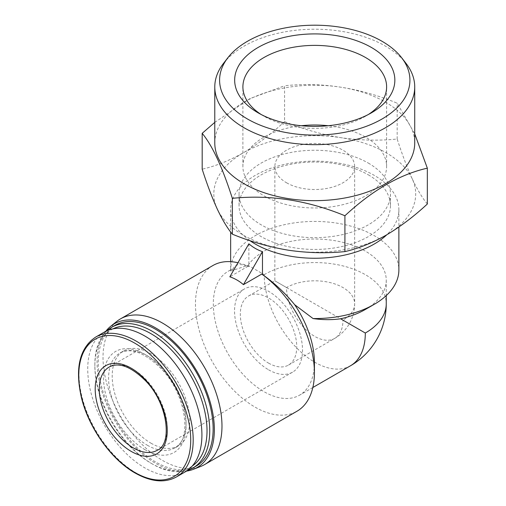 <?xml version="1.0" encoding="UTF-8"?>
<svg xmlns="http://www.w3.org/2000/svg" width="506" height="506" viewBox="0 0 506 506"><rect width="100%" height="100%" fill="white"/><g stroke="black" fill="none" stroke-linecap="round" stroke-linejoin="round"><path stroke-width="0.38" stroke-dasharray="2.53 1.9" d="M286.548 182.774A39.892 23.029 0 0 0 330.026 187.764A39.892 23.029 0 0 0 354.649 166.487A39.892 23.029 0 0 0 314.757 143.451A39.892 23.029 0 0 0 274.866 166.487A39.892 23.029 0 0 0 286.548 182.774M286.548 287.553L342.967 320.127A39.892 23.029 0 0 0 354.649 303.84A39.892 23.029 0 0 0 342.967 287.553A39.892 23.029 0 0 0 286.548 287.553L274.866 280.811L286.548 287.553A39.892 23.036 -120 0 0 314.757 336.414A39.892 23.036 -120 0 0 334.706 338.394A39.892 23.036 -120 0 0 342.967 320.127M427.336 204.013C422.415 198.099 417.387 189.718 412.257 178.877A100.934 58.272 180 0 1 386.129 235.163A100.934 58.272 180 0 1 288.635 250.249A100.934 58.272 180 0 1 217.264 209.041A100.934 58.272 180 0 1 243.386 152.749C229.3 160.661 215.569 166.139 202.179 169.181M412.257 178.877C407.128 167.619 402.099 154.33 397.172 139.017C378.792 140.87 360.025 140.421 340.88 137.67A100.934 58.272 180 0 1 412.257 178.877M284.593 121.598C271.203 134.02 257.465 144.406 243.386 152.749A100.934 58.272 180 0 1 340.88 137.67C321.753 134.495 302.986 129.138 284.593 121.598L284.593 85.754C322.037 81.883 359.564 87.69 397.172 103.173L414.73 133.869M350.506 365.762A71.498 41.277 -120 0 1 295.409 346.604A71.498 41.277 -120 0 1 264.202 274.657L248.104 265.359L230.66 270.988L231.476 269.363L233.089 269.148A71.498 41.277 -120 0 0 228.117 271.311A71.498 41.277 -120 0 0 228.117 353.865A71.498 41.277 -120 0 0 299.609 395.142A71.498 41.277 -120 0 0 314.416 362.416M233.089 269.148C234.79 264.075 240.053 263.246 248.876 266.649L248.142 266.226A84.116 48.563 -120 0 0 237.94 262.747M212.887 265.536A84.116 48.563 -120 0 0 199.99 332.935A84.116 48.563 -120 0 0 254.942 407.058A84.116 48.563 -120 0 0 296.997 411.22M116.949 321.291A84.116 48.563 -120 0 0 108.588 389.639A84.116 48.563 -120 0 0 162.496 460.428A84.116 48.563 -120 0 0 200.743 466.424M248.142 266.226L229.832 276.801M105.798 331.291A82.933 47.88 -120 0 0 104.489 399.095A82.933 47.88 -120 0 0 155.703 463.388A82.933 47.88 -120 0 0 186.505 471.08M115.083 325.326A81.232 46.9 -120 0 0 102.636 390.417A81.232 46.9 -120 0 0 155.703 461.997A81.232 46.9 -120 0 0 196.315 466.02M106.962 330.741A81.232 46.9 -120 0 0 94.862 364.472A81.232 46.9 -120 0 0 152.3 463.958A81.232 46.9 -120 0 0 187.562 470.346M112.983 328.843A79.309 45.787 -120 0 0 94.862 366.047A79.309 45.787 -120 0 0 150.94 463.173L152.3 463.958L150.94 463.173A79.309 45.787 -120 0 0 192.217 466.089M150.94 443.161A54.793 31.638 -120 0 0 178.34 445.875A54.793 31.638 -120 0 0 178.34 382.606A54.793 31.638 -120 0 0 123.546 350.968A54.793 31.638 -120 0 0 115.147 394.876A54.793 31.638 -120 0 0 150.94 443.161M104.451 332.025A80.751 46.622 -120 0 0 92.073 396.729A80.751 46.622 -120 0 0 144.824 467.886A80.751 46.622 -120 0 0 185.196 471.883M230.66 270.988A84.116 48.563 180 0 1 230.647 269.995A84.116 48.563 180 0 1 282.569 225.126A84.116 48.563 180 0 1 374.238 235.657A84.116 48.563 180 0 1 398.873 269.995M248.104 265.359A71.498 41.277 180 0 1 327.92 239.724A71.498 41.277 180 0 1 386.255 280.299A71.498 41.277 180 0 1 365.313 309.482M249.932 240.641A84.116 48.563 180 0 1 230.647 209.693A84.116 48.563 180 0 1 282.569 164.829A84.116 48.563 180 0 1 374.238 175.354A84.116 48.563 180 0 1 398.873 209.693A84.116 48.563 180 0 1 386.767 234.797M248.876 243.81L248.876 266.649M368.286 174.823A75.704 43.706 180 0 1 390.461 205.733A75.704 43.706 180 0 1 314.757 249.439A75.704 43.706 180 0 1 239.06 205.733A75.704 43.706 180 0 1 285.789 165.354A75.704 43.706 180 0 1 368.286 174.823M368.286 163.052A75.704 43.706 180 0 1 390.461 193.956A75.704 43.706 180 0 1 314.757 237.662A75.704 43.706 180 0 1 239.06 193.956A75.704 43.706 180 0 1 285.789 153.577A75.704 43.706 180 0 1 368.286 163.052M397.172 139.017L397.172 103.173M214.784 122.376L249.907 98.619L284.593 85.754M223.494 63.383A99.973 57.722 180 0 1 385.452 46.128A99.973 57.722 180 0 1 406.021 63.383M214.784 142.939A99.973 57.722 180 0 1 276.497 89.613A99.973 57.722 180 0 1 385.452 102.123A99.973 57.722 180 0 1 414.73 142.939M301.336 125.728A71.858 41.486 0 0 0 242.899 166.487A71.858 41.486 0 0 0 263.949 195.822A71.858 41.486 0 0 0 342.258 204.816A71.858 41.486 0 0 0 386.616 166.487A71.858 41.486 0 0 0 328.179 125.728M261.197 114.52A71.858 41.486 0 0 0 263.949 116.203A71.858 41.486 0 0 0 365.572 116.203A71.858 41.486 0 0 0 368.324 114.52M263.949 116.203L258.13 112.844L263.949 116.203M268.534 363.099A39.892 23.036 -120 0 0 288.483 365.079A39.892 23.036 -120 0 0 288.483 319.014A39.892 23.036 -120 0 0 248.591 295.978A39.892 23.036 -120 0 0 242.475 327.945A39.892 23.036 -120 0 0 268.534 363.099M268.534 369.772A48.064 27.748 -120 0 0 292.569 372.157A48.064 27.748 -120 0 0 292.569 316.655A48.064 27.748 -120 0 0 244.506 288.901A48.064 27.748 -120 0 0 237.137 327.42A48.064 27.748 -120 0 0 268.534 369.772M264.202 274.657A71.498 41.277 180 0 1 365.313 274.657A71.498 41.277 180 0 1 386.255 303.84M147.341 445.242A54.793 31.638 -120 0 0 174.734 447.955A54.793 31.638 -120 0 0 174.734 384.687A54.793 31.638 -120 0 0 119.941 353.049A54.793 31.638 -120 0 0 111.541 396.957A54.793 31.638 -120 0 0 147.341 445.242M144.824 449.594A58.348 33.687 -120 0 0 180.553 398.76A58.348 33.687 -120 0 0 109.094 357.502A58.348 33.687 -120 0 0 144.824 449.594M95.71 337.066A80.751 46.622 -120 0 0 83.332 401.77A80.751 46.622 -120 0 0 136.089 472.927A80.751 46.622 -120 0 0 176.461 476.93M292.569 372.157L157.303 450.251A48.064 27.748 -120 0 0 157.303 394.75A48.064 27.748 -120 0 0 109.239 367.002L244.506 288.901M288.483 365.079L334.706 338.394A39.892 39.892 0 0 0 354.649 303.84L354.649 166.487M248.591 295.978L274.866 280.811L274.866 166.487M231.476 269.369L228.117 271.311M312.847 387.501L299.609 395.142M94.862 366.047L94.862 364.472M123.546 350.968L119.941 353.049C130.839 347.299 144.577 352.511 161.148 368.684C186.803 394.484 192.071 441.061 174.734 447.955L178.34 445.875M386.255 280.299L386.255 295.574M230.647 209.693L230.647 231.995M230.647 261.665L230.647 269.995M398.873 209.693L398.873 227.042M239.06 193.956L239.06 205.733M390.461 193.956L390.461 205.733M386.616 166.487L386.616 86.868M242.899 166.487L242.899 86.868M365.572 116.203L371.385 112.844"/><path stroke-width="0.76" d="M202.179 133.337L202.179 169.181C207.106 184.494 212.134 197.783 217.264 209.041C222.387 219.876 227.415 228.25 232.343 234.177C250.723 241.723 269.489 247.08 288.635 250.249C307.768 252.994 326.528 253.443 344.921 251.596C358.318 248.554 372.049 243.076 386.129 235.163C400.214 226.815 413.952 216.429 427.336 204.013L427.336 168.169C399.873 174.368 372.403 190.224 344.921 215.752C307.477 200.294 269.951 194.487 232.343 198.333C222.311 167.05 212.254 145.386 202.179 133.337L214.784 122.376M186.505 471.08A82.933 47.88 -120 0 0 193.412 469.302L200.743 466.424A84.116 48.563 -120 0 0 204.557 464.597L296.997 411.22A84.116 48.563 -120 0 0 314.416 372.713L314.416 362.416A71.498 41.277 -120 0 0 294.637 304.682L313.043 318.546C322.575 319.944 331.772 320.026 340.627 318.78L365.313 333.03A71.498 41.277 -120 0 1 350.506 365.762A71.498 71.498 0 0 0 386.255 303.84A71.498 41.277 180 0 1 365.313 333.03M262.469 274.499L261.741 274.075L243.424 284.65C239.408 281.134 234.879 278.521 229.832 276.801L248.876 243.81C252.886 247.326 257.421 249.939 262.469 251.659L262.469 274.499C274.663 283.215 285.384 293.278 294.637 304.682M237.94 262.747A84.116 48.563 -120 0 0 212.887 265.536L120.441 318.906A84.116 48.563 -120 0 0 116.949 321.291L110.789 326.199A82.933 47.88 -120 0 0 105.798 331.291M314.416 372.713A84.116 48.563 -120 0 0 261.741 274.075M204.557 464.597A84.116 48.563 -120 0 0 204.557 367.47A84.116 48.563 -120 0 0 120.441 318.906M193.412 469.302A82.933 47.88 -120 0 0 197.169 371.733A82.933 47.88 -120 0 0 110.789 326.199M187.562 470.346A81.232 46.9 -120 0 0 192.919 467.98L196.315 466.02A81.232 46.9 -120 0 0 196.315 372.226A81.232 46.9 -120 0 0 115.083 325.326L111.687 327.287A81.232 46.9 -120 0 0 106.962 330.741M192.919 467.98A81.232 46.9 -120 0 0 192.919 374.187A81.232 46.9 -120 0 0 111.687 327.287M192.217 466.089A79.309 45.787 -120 0 0 190.598 375.528A79.309 45.787 -120 0 0 112.983 328.843M176.461 476.93L185.196 471.883A80.751 46.622 -120 0 0 185.196 378.646A80.751 46.622 -120 0 0 104.451 332.025L95.71 337.066C79.531 348.008 74.774 368.216 81.447 397.71C88.759 427.937 111.339 459.669 135.127 473.021C150.978 481.946 164.754 483.243 176.461 476.93A80.751 46.622 -120 0 0 176.461 383.687A80.751 46.622 -120 0 0 95.71 337.066M131.231 451.403A50.948 29.418 -120 0 0 162.426 407.014A50.948 29.418 -120 0 0 100.03 370.987A50.948 29.418 -120 0 0 131.231 451.403M398.873 227.042L398.873 269.995A84.116 48.563 180 0 1 374.238 304.334A84.116 48.563 180 0 1 313.043 318.546M374.238 304.334L365.313 309.482A71.498 41.277 180 0 1 340.627 318.78M386.767 234.797A84.116 48.563 180 0 1 249.932 240.641M262.469 251.659L243.424 284.65M414.73 133.869L427.336 168.169M344.921 251.596L344.921 215.752M232.343 234.177L232.343 198.333M382.055 41.296A95.166 54.945 180 0 1 401.637 57.716A95.166 54.945 180 0 1 314.757 135.089A95.166 54.945 180 0 1 227.883 57.716A95.166 54.945 180 0 1 382.055 41.296M371.385 47.45A80.087 46.236 180 0 1 371.385 112.844A80.087 46.236 180 0 1 258.13 112.844L258.13 112.844A80.087 46.236 180 0 1 258.13 47.45A80.087 46.236 180 0 1 371.385 47.45M401.637 57.716L406.021 63.383A99.973 57.722 180 0 1 414.73 86.943A99.973 57.722 180 0 1 314.757 144.665A99.973 57.722 180 0 1 214.784 86.943A99.973 57.722 180 0 1 223.494 63.383L227.883 57.716M414.73 86.943L414.73 142.939A99.973 57.722 180 0 1 314.757 200.661A99.973 57.722 180 0 1 214.784 142.939L214.784 86.943M328.179 125.728A71.858 41.486 0 0 0 301.336 125.728M368.324 114.52A71.858 41.486 0 0 0 386.616 86.868A71.858 41.486 0 0 0 314.757 45.382A71.858 41.486 0 0 0 242.899 86.868A71.858 41.486 0 0 0 261.197 114.52M134.748 472.408A79.157 45.704 -120 0 0 183.223 403.44A79.157 45.704 -120 0 0 86.273 347.47A79.157 45.704 -120 0 0 134.748 472.408M133.268 447.867A48.064 27.748 -120 0 0 157.303 450.251C172.565 444.198 168.011 403.358 145.488 380.695C130.921 366.483 118.84 361.916 109.239 367.002A48.064 27.748 -120 0 0 101.87 405.515A48.064 27.748 -120 0 0 133.268 447.867M350.506 365.762L312.847 387.501M386.255 295.574L386.255 303.84M230.647 231.995L230.647 261.665"/></g></svg>

